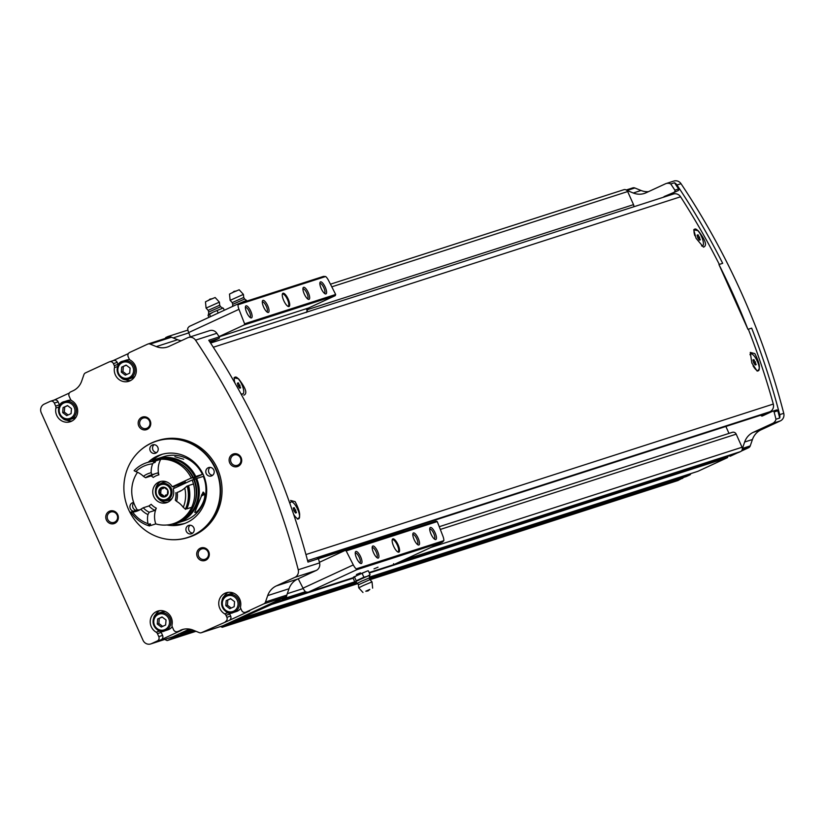 <?xml version="1.0" encoding="UTF-8"?>
<svg xmlns="http://www.w3.org/2000/svg" width="825" height="825" viewBox="0 0 825 825"><rect width="100%" height="100%" fill="white"/><g stroke="black" fill="none" stroke-linecap="round" stroke-linejoin="round"><path stroke-width="1.24" d="M728.991 433.403L725.876 426.453M694.588 229.257A9.25 2.96 65.2 0 0 694.299 229.34A9.25 2.96 65.2 0 0 693.712 229.989M696.042 238.27L693.753 229.835L698.208 230.722C705.592 240.178 707.365 245.654 703.498 247.16L696.042 238.27M756.999 370.961A9.25 2.96 65.2 0 0 757.897 370.951A9.25 2.96 65.2 0 0 758.154 370.776M751.874 363.093L750.265 352.419L754.823 353.605C759.949 363.547 760.722 369.353 757.133 371.033L751.874 363.093M766.064 413.5A1.103 1.042 -107.8 0 0 766.291 413.428L769.942 411.737A6.621 6.27 -107.8 0 0 773.293 404.064A715.089 676.933 -107.8 0 0 748.337 329.206M719.317 264.412A715.089 676.933 -107.8 0 0 680.573 196.783A6.621 6.27 -107.8 0 0 673.355 194.04L210.581 343.056M290.565 500.455L295.123 501.641C300.248 511.582 301.022 517.388 297.443 519.059M234.053 377.86L238.507 378.747C245.902 388.204 247.665 393.69 243.798 395.196M234.888 377.283A9.25 2.96 65.2 0 0 234.599 377.365A9.25 2.96 65.2 0 0 234.011 378.025M297.299 518.997A9.25 2.96 65.2 0 0 298.196 518.977A9.25 2.96 65.2 0 0 298.454 518.812M738.478 452.523A0.887 0.835 -107.8 0 0 738.653 452.461L740.551 451.584A3.31 3.135 -107.8 0 0 742.046 447.243L736.199 434.156A3.31 3.135 -107.8 0 0 732.002 432.455M742.356 448.645A3.31 3.135 -107.8 0 0 742.438 448.429L744.655 442.014A17.655 16.717 -107.8 0 1 753.277 432.331L772.582 423.411A6.621 6.27 -107.8 0 0 775.985 419.224A715.089 676.933 -107.8 0 0 774.108 411.974A1.103 1.042 -107.8 0 0 772.643 411.232L762.413 415.965A1.103 1.042 -107.8 0 1 761.011 415.398L760.908 415.171M775.985 419.224L779.708 418.028A6.621 6.27 -107.8 0 0 779.687 414.635A715.089 676.933 -107.8 0 0 751.668 328.144L747.945 329.34L718.946 264.536L722.679 263.33A715.089 676.933 -107.8 0 0 676.974 185.006A6.621 6.27 -107.8 0 0 674.468 182.768A715.089 676.933 -107.8 0 1 678.604 188.977A1.103 1.042 -107.8 0 1 678.202 190.585L664.249 196.515A1.103 1.042 -107.8 0 0 663.702 197.154M674.479 191.782A1.103 1.042 -107.8 0 0 674.881 190.173A715.089 676.933 -107.8 0 0 670.746 183.965A6.621 6.27 -107.8 0 0 665.414 183.82L646.109 192.751A17.655 16.717 -107.8 0 1 644.315 193.452A17.655 16.717 -107.8 0 1 633.26 192.998L627.052 190.482A3.31 3.135 -107.8 0 0 626.835 190.4A3.31 3.135 -107.8 0 0 623.473 189.853M633.755 206.797A3.31 3.135 -107.8 0 0 633.528 204.641L627.67 191.555A3.31 3.135 -107.8 0 0 626.835 190.4M248.975 611.15A3.31 3.135 -107.8 0 0 249.666 610.933L229.164 620.41A3.31 3.135 -107.8 0 0 230.66 616.069L229.773 614.089L225.988 615.316A3.094 2.929 -107.8 0 0 224.689 613.862A11.591 10.973 -107.8 0 1 218.769 602.559A11.591 10.973 -107.8 0 1 226.215 592.773A11.591 10.973 -107.8 0 1 237.074 595.413A11.591 10.973 -107.8 0 1 240.57 606.519A3.094 2.929 -107.8 0 0 240.787 608.468L241.673 610.448A3.31 3.135 -107.8 0 0 245.871 612.15L263.825 603.848A3.424 3.238 -107.8 0 0 265.495 601.972L267.692 595.609A17.655 16.717 -107.8 0 1 276.313 585.925L294.865 577.345A6.621 6.27 -107.8 0 0 298.238 569.776A715.089 676.933 -107.8 0 0 195.525 340.147A6.621 6.27 -107.8 0 0 187.698 337.765L169.146 346.345A17.655 16.717 -107.8 0 1 167.351 347.047A17.655 16.717 -107.8 0 1 156.296 346.593L177.623 339.725L171.456 337.219A3.424 3.238 -107.8 0 0 168.97 337.27M177.623 339.725A17.655 16.717 -107.8 0 0 181.263 340.735M209.56 341.488L218.842 338.508A1.103 1.042 -107.8 0 0 219.244 336.889A715.089 676.933 -107.8 0 0 216.851 333.279A6.621 6.27 -107.8 0 0 209.694 330.629L188.368 337.497M218.842 338.508L210.21 342.488M276.313 585.925L297.639 579.057L316.192 570.477A6.621 6.27 -107.8 0 0 319.564 562.908A715.089 676.933 -107.8 0 0 318.471 558.7A1.103 1.042 -107.8 0 0 317.006 557.947L317.12 557.906M297.639 579.057A17.655 16.717 -107.8 0 0 289.018 588.741L286.822 595.103A3.424 3.238 -107.8 0 1 286.718 595.361A3.31 3.135 -107.8 0 1 284.914 598.3L283.016 599.177A0.887 0.835 -107.8 0 1 281.903 598.723L285.151 596.98A3.424 3.238 -107.8 0 0 286.718 595.361M741.242 451.141L748.605 447.738A3.31 3.135 -107.8 0 0 750.224 445.923L752.441 439.508A17.655 16.717 -107.8 0 1 761.062 429.825L780.368 420.894A6.621 6.27 -107.8 0 0 783.75 413.335A715.089 676.933 -107.8 0 0 681.027 183.707A6.621 6.27 -107.8 0 0 673.87 181.057L666.084 183.562M674.468 182.768L670.746 183.965M648.471 191.658A17.655 16.717 -107.8 0 1 641.046 190.493L634.837 187.976A3.31 3.135 -107.8 0 0 632.435 188.017M729.929 456.277A3.31 3.135 -107.8 0 0 730.62 456.06L737.746 452.76M685.75 476.706A3.31 3.135 -107.8 0 0 686.441 476.489L690.009 474.839A1.103 1.042 -107.8 0 0 690.587 473.663M135.238 455.637A50.758 48.056 72.2 0 1 135.321 455.544A50.758 48.056 72.2 0 1 151.604 442.942A50.758 48.056 72.2 0 1 156.76 440.921L158.183 440.468A50.758 48.056 72.2 0 1 219.481 474.055A50.758 48.056 72.2 0 1 189.296 537.106L187.873 537.56A50.758 48.056 72.2 0 1 161.937 538.209A50.758 48.056 72.2 0 1 161.813 538.178M200.31 548.182A6.621 6.27 72.2 0 1 209.292 554.957A6.621 6.27 72.2 0 1 199.433 559.515A6.621 6.27 72.2 0 1 200.31 548.182M109.354 511.273A6.621 6.27 72.2 0 1 118.346 518.048A6.621 6.27 72.2 0 1 108.477 522.607A6.621 6.27 72.2 0 1 109.354 511.273M141.766 417.316A6.621 6.27 72.2 0 1 150.748 424.091A6.621 6.27 72.2 0 1 140.889 428.66A6.621 6.27 72.2 0 1 141.766 417.316M232.712 454.224A6.621 6.27 72.2 0 1 241.704 461A6.621 6.27 72.2 0 1 231.835 465.568A6.621 6.27 72.2 0 1 232.712 454.224M53.914 400.156A3.31 3.135 -107.8 0 1 58.111 401.868L54.326 403.085L55.657 406.075A3.094 2.929 -107.8 0 1 55.883 408.024A11.591 10.973 -107.8 0 0 59.369 419.121A11.591 10.973 -107.8 0 0 70.228 421.761A11.591 10.973 -107.8 0 0 77.674 411.974A11.591 10.973 -107.8 0 0 71.765 400.682A3.094 2.929 -107.8 0 1 70.465 399.228L69.125 396.237A3.31 3.135 -107.8 0 1 70.62 391.906L73.064 390.772A17.655 16.717 -107.8 0 0 81.685 381.088L83.903 374.684A3.31 3.135 -107.8 0 1 85.511 372.869L109.199 361.917A3.31 3.135 -107.8 0 1 113.396 363.619L114.283 365.599A3.094 2.929 -107.8 0 1 114.5 367.548A11.591 10.973 -107.8 0 0 117.996 378.644A11.591 10.973 -107.8 0 0 128.855 381.294A11.591 10.973 -107.8 0 0 136.3 371.498A11.591 10.973 -107.8 0 0 130.381 360.205A3.094 2.929 -107.8 0 1 129.082 358.751L128.195 356.771A3.31 3.135 -107.8 0 1 129.69 352.44L147.644 344.138A3.424 3.238 -107.8 0 1 147.995 344.004L169.321 337.136M54.326 403.085A3.31 3.135 -107.8 0 0 50.129 401.383L44.241 404.106A6.621 6.27 -107.8 0 0 41.25 412.778L143.014 640.272A6.621 6.27 -107.8 0 0 151.408 643.686L157.297 640.963A3.31 3.135 -107.8 0 0 158.792 636.622L157.451 633.641A3.094 2.929 -107.8 0 0 156.152 632.187A11.591 10.973 -107.8 0 1 150.243 620.895A11.591 10.973 -107.8 0 1 157.688 611.098A11.591 10.973 -107.8 0 1 168.547 613.738A11.591 10.973 -107.8 0 1 172.033 624.845A3.094 2.929 -107.8 0 0 172.26 626.794L173.59 629.784A3.31 3.135 -107.8 0 0 177.787 631.486L183.892 629.176M229.164 620.41L201.692 632.579A3.31 3.135 -107.8 0 1 199.279 632.631L193.081 630.104A17.655 16.717 -107.8 0 0 182.026 629.65A17.655 16.717 -107.8 0 0 180.232 630.352M225.369 621.627A3.31 3.135 -107.8 0 0 226.875 617.296L225.988 615.316M156.296 346.593L150.129 344.087A3.424 3.238 -107.8 0 0 147.995 344.004M69.341 393.03L54.079 400.084M159.803 630.888A11.591 10.973 -107.8 0 0 159.947 630.97A3.094 2.929 -107.8 0 1 161.246 632.414L162.587 635.405A3.31 3.135 -107.8 0 1 161.081 639.746L181.583 630.259L177.787 631.486M150.738 643.943L172.064 637.075A6.621 6.27 -107.8 0 0 172.734 636.817L189.441 629.093M128.411 353.564L113.159 360.618M222.338 625.938A3.31 3.135 -107.8 0 0 223.018 625.711L281.779 598.538M747.945 329.34A715.089 676.933 -107.8 0 0 718.946 264.536M369.466 577.077L697.857 471.333L727.268 457.731A0.887 0.835 -107.8 0 0 727.671 456.565L729.96 455.266M370.012 579.697L677.923 480.542L684.533 477.025A0.887 0.835 -107.8 0 0 684.802 475.942L684.637 475.582M321.709 556.597A8.828 2.826 65.2 0 0 323.379 557.123L307.972 562.072A715.089 676.933 -107.8 0 0 208.756 340.271L219.244 336.889M171.208 337.126A3.31 3.135 -107.8 0 0 167.836 336.579L165.938 337.456A0.887 0.835 -107.8 0 0 165.474 338.374M164.897 639.385A8.828 8.353 -107.8 0 0 166.98 640.499A0.66 0.629 -107.8 0 0 167.434 640.478L173.26 637.787L173.054 636.673M239.085 618.286L239.126 618.265A0.887 0.835 -107.8 0 0 240.013 618.606L271.631 604.447A0.887 0.835 -107.8 0 0 272.033 603.292L271.941 603.085M180.201 633.363L180.85 634.281L191.225 629.475M220.512 626.546L222.286 627.268L228.896 623.752A0.887 0.835 -107.8 0 0 229.226 622.844M354.812 581.79L242.22 618.049M682.667 478.345L369.621 579.16M357.359 583.11L227.03 625.072M357.916 583.595L222.286 627.268M233.568 455.194A5.424 5.136 72.2 0 1 240.673 458.576A5.424 5.136 72.2 0 1 237.445 465.31A5.424 5.136 72.2 0 1 233.568 455.194M142.622 418.285A5.424 5.136 72.2 0 1 149.727 421.668A5.424 5.136 72.2 0 1 146.499 428.402A5.424 5.136 72.2 0 1 142.622 418.285M110.21 512.243A5.424 5.136 72.2 0 1 117.315 515.615A5.424 5.136 72.2 0 1 114.087 522.359A5.424 5.136 72.2 0 1 110.21 512.243M201.156 549.151A5.424 5.136 72.2 0 1 208.261 552.523A5.424 5.136 72.2 0 1 205.033 559.268A5.424 5.136 72.2 0 1 201.156 549.151M177.736 484.822A11.973 11.333 72.2 0 1 178.468 486.338M179.561 484.172A13.241 12.54 72.2 0 1 180.211 485.533M151.614 461.134A36.413 34.475 72.2 0 1 160.576 455.018A36.413 34.475 72.2 0 1 162.587 454.173M184.882 523.401A36.413 34.475 72.2 0 1 171.847 524.143M148.232 462.227A36.413 34.475 72.2 0 1 157.183 456.112A36.413 34.475 72.2 0 1 160.885 454.668A36.413 34.475 72.2 0 1 204.858 478.768A36.413 34.475 72.2 0 1 183.212 523.999A36.413 34.475 72.2 0 1 166.949 524.989M151.398 443.169A50.603 47.902 72.2 0 1 219.904 485.244A50.603 47.902 72.2 0 1 161.7 538.148A50.603 47.902 72.2 0 1 135.156 455.73A50.603 47.902 72.2 0 1 151.398 443.169M208.199 467.754A4.414 4.177 72.2 0 1 213.984 470.498A4.414 4.177 72.2 0 1 211.355 475.984A4.414 4.177 72.2 0 1 208.199 467.754M188.255 525.577A4.414 4.177 72.2 0 1 194.04 528.32A4.414 4.177 72.2 0 1 191.41 533.796A4.414 4.177 72.2 0 1 188.255 525.577M133.403 511.191A4.414 4.177 72.2 0 1 133.66 502.507M152.233 445.036A4.414 4.177 72.2 0 1 158.008 447.789A4.414 4.177 72.2 0 1 155.389 453.265A4.414 4.177 72.2 0 1 152.233 445.036M156.76 440.921A50.758 48.056 72.2 0 1 218.058 474.519A50.758 48.056 72.2 0 1 187.873 537.56M212.633 475.293A4.414 4.177 72.2 0 1 210.086 467.393M156.657 452.585A4.414 4.177 72.2 0 1 154.12 444.675M136.104 510.324A4.414 4.177 72.2 0 1 133.784 502.858M192.689 533.115A4.414 4.177 72.2 0 1 190.142 525.216M229.773 614.089A3.094 2.929 -107.8 0 0 228.473 612.635L224.689 613.862M228.174 592.35A11.591 10.973 -107.8 0 0 223.493 597.527M233.939 593.278A9.384 8.879 -107.8 0 0 230.68 593.649L227.638 594.639C216.336 596.558 223.596 617.801 233.392 612.49A9.384 8.879 -107.8 0 0 238.786 600.332A9.384 8.879 -107.8 0 0 227.638 594.639A9.384 8.879 -107.8 0 0 222.059 606.282A9.384 8.879 -107.8 0 0 233.392 612.49L236.435 611.511A9.384 8.879 -107.8 0 0 240.745 608.365M118.295 365.073A3.094 2.929 -107.8 0 0 118.078 364.372L117.191 362.392A3.31 3.135 -107.8 0 0 112.994 360.69M123.863 379.015A11.591 10.973 -107.8 0 0 130.69 380.5M129.793 359.762A9.384 8.879 -107.8 0 0 126.215 360.113L123.172 361.092C111.87 363.021 119.13 384.254 128.917 378.953A9.384 8.879 -107.8 0 0 134.32 366.795A9.384 8.879 -107.8 0 0 123.172 361.092A9.384 8.879 -107.8 0 0 117.593 372.745A9.384 8.879 -107.8 0 0 128.917 378.953L131.969 377.974A9.384 8.879 -107.8 0 0 134.836 376.375M180.902 630.486A3.31 3.135 -107.8 0 0 181.583 630.259M159.638 610.675A11.591 10.973 -107.8 0 0 154.966 615.852M165.412 611.603A9.384 8.879 -107.8 0 0 162.154 611.985L159.112 612.965C147.809 614.883 155.069 636.127 164.856 630.816A9.384 8.879 -107.8 0 0 170.259 618.657A9.384 8.879 -107.8 0 0 159.112 612.965A9.384 8.879 -107.8 0 0 153.532 624.607A9.384 8.879 -107.8 0 0 164.856 630.816L167.908 629.836A9.384 8.879 -107.8 0 0 172.208 626.691M58.111 401.868L59.452 404.848L55.657 406.075M59.668 405.549A3.094 2.929 -107.8 0 0 59.452 404.848M65.247 419.492A11.591 10.973 -107.8 0 0 72.064 420.967M71.177 400.238A9.384 8.879 -107.8 0 0 67.598 400.589L64.546 401.569C53.243 403.487 60.503 424.731 70.3 419.42A9.384 8.879 -107.8 0 0 75.694 407.261A9.384 8.879 -107.8 0 0 64.546 401.569A9.384 8.879 -107.8 0 0 58.967 413.212A9.384 8.879 -107.8 0 0 70.3 419.42L73.343 418.44A9.384 8.879 -107.8 0 0 76.209 416.852M234.166 606.684L229.783 608.716L225.792 605.694L226.184 600.662L230.567 598.63L234.558 601.642L234.166 606.684M129.7 373.147L125.317 375.169L121.327 372.157L121.718 367.115L126.101 365.093L130.092 368.105L129.7 373.147M165.639 625.01L161.257 627.041L157.266 624.03L157.657 618.987L162.04 616.956L166.031 619.977L165.639 625.01M71.074 413.614L66.691 415.645L62.7 412.634L63.092 407.591L67.475 405.56L71.466 408.581L71.074 413.614M230.752 598.775L226.184 600.662M227.803 600.136L227.422 605.179L225.792 605.694M227.422 605.179L231.227 608.046M67.66 405.704L63.092 407.591M64.711 407.065L64.329 412.108L62.7 412.634M64.329 412.108L68.135 414.975M162.226 617.1L157.657 618.987M159.277 618.461L158.885 623.504L157.266 624.03M158.885 623.504L162.69 626.371M126.287 365.228L121.718 367.115M123.337 366.599L122.946 371.632L121.327 372.157M122.946 371.632L126.751 374.509M678.202 190.585L667.972 195.319A1.103 1.042 -107.8 0 0 667.425 195.948M764.631 413.964L764.734 414.191A1.103 1.042 -107.8 0 0 765.157 414.686M779.708 418.028A715.089 676.933 -107.8 0 0 777.831 410.778A1.103 1.042 -107.8 0 0 776.366 410.035L772.87 411.159M290.317 502.796A9.25 2.96 -114.8 0 1 290.988 501.94A9.25 2.96 -114.8 0 1 297.701 509.417A9.25 2.96 -114.8 0 1 298.743 518.729A9.25 2.96 -114.8 0 1 293.607 514.274M293.886 510.644L295.505 513.006L296.484 512.686L294.226 507.653L293.246 507.973L293.886 510.644M234.929 383.017A9.25 2.96 -114.8 0 1 235.146 377.118A9.25 2.96 -114.8 0 1 241.869 384.594A9.25 2.96 -114.8 0 1 242.911 393.896A9.25 2.96 -114.8 0 1 241.88 393.865M238.054 385.822L239.662 388.183L240.642 387.863L238.394 382.831L237.414 383.151L238.054 385.822M750.018 354.771A9.25 2.96 -114.8 0 1 750.678 353.904A9.25 2.96 -114.8 0 1 757.402 361.391A9.25 2.96 -114.8 0 1 758.443 370.693A9.25 2.96 -114.8 0 1 753.039 365.784M753.586 362.618L755.205 364.98L756.174 364.66L753.926 359.628L752.947 359.948L753.586 362.618M694.867 235.754A9.25 2.96 -114.8 0 1 694.846 229.082A9.25 2.96 -114.8 0 1 701.559 236.569A9.25 2.96 -114.8 0 1 702.611 245.871A9.25 2.96 -114.8 0 1 701.57 245.84M697.754 237.796L699.363 240.147L700.342 239.838L698.094 234.805L697.115 235.115L697.754 237.796M293.277 508.097L294.226 507.653M294.03 510.85L295.845 510.015M697.146 235.238L698.094 234.805M697.888 238.002L699.703 237.167M752.977 360.071L753.926 359.628M753.73 362.825L755.545 361.989M237.445 383.274L238.394 382.831M238.198 386.028L240.003 385.192M306.323 312.489L308.54 308.003L335.301 295.628L335.662 294.484A873.995 279.788 65.2 0 0 328.546 280.459A6.621 2.124 65.2 0 0 325.648 276.519L323.513 276.385L237.94 303.94L238.054 304.724A6.621 2.124 65.2 0 0 238.961 309.313A873.995 279.788 65.2 0 0 244.612 323.802L244.169 324.968L219.048 336.59M190.338 336.868A873.995 279.788 -114.8 0 1 188.678 332.568A6.621 2.124 -114.8 0 1 187.739 328.216L189.193 326.483L237.868 303.971M308.034 592.237L305.714 591.958A6.621 2.124 -114.8 0 1 303.012 588.173A873.995 279.788 -114.8 0 1 298.238 578.779M373.993 568.858L378.025 567.177L373.993 568.858M356.39 574.53L360.422 572.849L356.39 574.53M443.809 540.664A6.621 2.124 65.2 0 0 442.891 536.075A873.995 279.788 65.2 0 0 437.25 521.586L346.191 550.904A873.995 279.788 65.2 0 0 353.306 564.919A6.621 2.124 65.2 0 0 356.204 568.868L443.809 540.664L442.478 542.107L356.823 569.693L308.241 592.164L353.1 577.717L308.065 592.226M398.093 544.778A7.281 2.331 -114.8 0 1 398.021 552.059A7.281 2.331 -114.8 0 1 393.742 546.48A7.281 2.331 -114.8 0 1 392.267 539.612A7.281 2.331 -114.8 0 1 398.093 544.778M377.582 551.389A6.621 2.124 -114.8 0 1 377.52 557.999A6.621 2.124 -114.8 0 1 373.632 552.936A6.621 2.124 -114.8 0 1 372.281 546.686A6.621 2.124 -114.8 0 1 377.582 551.389M418.203 538.312A6.621 2.124 -114.8 0 1 418.141 544.923A6.621 2.124 -114.8 0 1 414.253 539.849A6.621 2.124 -114.8 0 1 412.912 533.61A6.621 2.124 -114.8 0 1 418.203 538.312M435.126 532.857A6.621 2.124 -114.8 0 1 435.064 539.467A6.621 2.124 -114.8 0 1 431.176 534.404A6.621 2.124 -114.8 0 1 429.835 528.155A6.621 2.124 -114.8 0 1 435.126 532.857M360.659 556.844A6.621 2.124 -114.8 0 1 360.597 563.454A6.621 2.124 -114.8 0 1 356.699 558.381A6.621 2.124 -114.8 0 1 355.358 552.142A6.621 2.124 -114.8 0 1 360.659 556.844M288.224 299.166A7.281 2.331 -114.8 0 1 288.152 306.436A7.281 2.331 -114.8 0 1 283.872 300.857A7.281 2.331 -114.8 0 1 282.397 293.989A7.281 2.331 -114.8 0 1 288.224 299.166M267.713 305.766A6.621 2.124 -114.8 0 1 267.651 312.376A6.621 2.124 -114.8 0 1 263.752 307.312A6.621 2.124 -114.8 0 1 262.412 301.063A6.621 2.124 -114.8 0 1 267.713 305.766M308.333 292.689A6.621 2.124 -114.8 0 1 308.272 299.3A6.621 2.124 -114.8 0 1 304.373 294.226A6.621 2.124 -114.8 0 1 303.033 287.987A6.621 2.124 -114.8 0 1 308.333 292.689M325.256 287.234A6.621 2.124 -114.8 0 1 325.194 293.844A6.621 2.124 -114.8 0 1 321.307 288.781A6.621 2.124 -114.8 0 1 319.966 282.532A6.621 2.124 -114.8 0 1 325.256 287.234M250.79 311.221A6.621 2.124 -114.8 0 1 250.718 317.831A6.621 2.124 -114.8 0 1 246.83 312.757A6.621 2.124 -114.8 0 1 245.489 306.518A6.621 2.124 -114.8 0 1 250.79 311.221M325.648 276.519L238.054 304.724M335.662 294.484L244.612 323.802M339.302 550.935A8.828 2.826 65.2 0 0 340.983 551.451A8.828 2.826 65.2 0 0 341.086 551.409A8.828 2.826 65.2 0 0 341.828 550.12M373.838 539.808A8.828 2.826 65.2 0 0 375.509 540.334A8.828 2.826 65.2 0 0 375.612 540.292A8.828 2.826 65.2 0 0 376.355 539.003M391.442 534.146A8.828 2.826 65.2 0 0 393.113 534.662A8.828 2.826 65.2 0 0 393.216 534.621A8.828 2.826 65.2 0 0 393.958 533.332M403.528 530.248L403.941 531.176L323.379 557.123A8.828 2.826 65.2 0 0 323.483 557.081A8.828 2.826 65.2 0 0 324.225 555.782M393.535 563.681L393.814 564.609L369.126 572.56L393.793 564.62L442.478 542.107M356.204 568.868L356.823 569.693M437.25 521.586L436.167 521.111L345.036 550.461L346.191 550.904M345.036 550.461L319.409 562.31M335.301 295.628L244.169 324.968M355.245 553.09A5.424 1.732 -114.8 0 1 355.317 553.039A5.424 1.732 -114.8 0 1 359.267 557.432A5.424 1.732 -114.8 0 1 359.875 562.898A5.424 1.732 -114.8 0 1 359.793 562.918M429.722 529.103A5.424 1.732 -114.8 0 1 429.794 529.062A5.424 1.732 -114.8 0 1 433.733 533.455A5.424 1.732 -114.8 0 1 434.352 538.911A5.424 1.732 -114.8 0 1 434.27 538.942M412.789 534.559A5.424 1.732 -114.8 0 1 412.871 534.518A5.424 1.732 -114.8 0 1 416.811 538.9A5.424 1.732 -114.8 0 1 417.419 544.366A5.424 1.732 -114.8 0 1 417.347 544.397M372.168 547.635A5.424 1.732 -114.8 0 1 372.25 547.594A5.424 1.732 -114.8 0 1 376.19 551.987A5.424 1.732 -114.8 0 1 376.798 557.442A5.424 1.732 -114.8 0 1 376.726 557.473M245.376 307.467A5.424 1.732 -114.8 0 1 245.448 307.426A5.424 1.732 -114.8 0 1 249.387 311.809A5.424 1.732 -114.8 0 1 250.006 317.274A5.424 1.732 -114.8 0 1 249.923 317.305M319.842 283.48A5.424 1.732 -114.8 0 1 319.925 283.439A5.424 1.732 -114.8 0 1 323.864 287.832A5.424 1.732 -114.8 0 1 324.472 293.287A5.424 1.732 -114.8 0 1 324.4 293.318M302.919 288.936A5.424 1.732 -114.8 0 1 302.992 288.894A5.424 1.732 -114.8 0 1 306.941 293.277A5.424 1.732 -114.8 0 1 307.55 298.743A5.424 1.732 -114.8 0 1 307.467 298.774M262.298 302.012A5.424 1.732 -114.8 0 1 262.371 301.971A5.424 1.732 -114.8 0 1 266.32 306.364A5.424 1.732 -114.8 0 1 266.929 311.819A5.424 1.732 -114.8 0 1 266.846 311.85M282.305 294.453A6.621 2.124 -114.8 0 1 282.645 294.133A6.621 2.124 -114.8 0 1 287.451 299.485A6.621 2.124 -114.8 0 1 288.203 306.157A6.621 2.124 -114.8 0 1 287.739 306.209M392.174 540.066A6.621 2.124 -114.8 0 1 392.514 539.756A6.621 2.124 -114.8 0 1 397.32 545.108A6.621 2.124 -114.8 0 1 398.073 551.781A6.621 2.124 -114.8 0 1 397.619 551.832M241.209 303.002L244.128 301.331L238.611 303.724M243.416 294.391L239.178 289.771L232.712 292.463L229.505 294.102L230.123 300.352L243.416 294.391L243.726 297.464L232.196 302.62L230.123 300.352M232.196 302.62L232.763 304.322L244.623 299.021L246.603 300.444L244.128 301.331L246.5 300.568M208.591 314.397L213.159 312.118L208.034 315.294L208.498 314.469M222.575 308.189L213.159 312.118L222.461 308.313M208.684 300.197L205.466 301.837L206.085 308.086L219.388 302.136L215.139 297.516L208.684 300.197M209.498 314.284L210.54 316.614M217.171 310.736L218.213 313.067M208.034 315.294L208.952 317.347M223.379 308.199L224.287 310.252M369.517 575.592L370.074 574.685L367.156 576.355L369.61 575.52M360.216 579.398L367.156 576.355L363.866 577.222L356.204 580.769L355.647 581.666L360.216 579.398M365.836 591.205L369.786 589.442M366.145 591.257L369.621 589.7M362.969 592.474L358.731 587.843L363.144 585.595L372.023 581.893L372.642 588.143M355.585 581.79L354.74 581.78L353.017 577.943L353.574 577.036L367.445 570.962M355.647 581.666L354.74 581.78M363.866 577.222L362.154 573.385M356.204 580.769L354.482 576.933M370.074 574.685L368.363 570.848M353.017 577.943L358.143 574.767L367.898 570.807M183.676 459.267L174.89 456.699L183.676 459.267M177.623 522.895L184.264 520.761A33.66 31.866 72.2 0 0 203.321 476.355L196.68 478.49A33.66 31.866 72.2 0 1 177.623 522.895A33.66 31.866 72.2 0 1 171.724 524.164M151.687 461.113A33.66 31.866 72.2 0 1 156.987 458.824A33.66 31.866 72.2 0 1 195.783 476.479L202.414 474.334L193.401 478.51M156.987 458.824L163.628 456.689A33.66 31.866 72.2 0 1 202.414 474.334M203.105 492.071L203.868 492.7C207.797 497.949 197.422 513.996 194.752 512.335L203.105 492.071L203.868 493.783L203.414 494.969L201.187 496.165M185.419 482.285L173.601 486.729M196.68 478.49L196.206 478.706A33.103 31.34 72.2 0 1 177.458 522.369A33.103 31.34 72.2 0 1 177.2 522.452M156.905 459.432A33.103 31.34 72.2 0 1 157.162 459.35A33.103 31.34 72.2 0 1 195.308 476.695L195.783 476.479M196.206 478.706L195.7 478.871A33.103 31.34 72.2 0 1 176.942 522.534A33.103 31.34 72.2 0 1 175.942 522.833M155.657 459.845A33.103 31.34 72.2 0 1 156.657 459.515A33.103 31.34 72.2 0 1 194.803 476.86L195.308 476.695M195.7 478.871L194.277 479.531A31.453 29.772 72.2 0 1 194.102 504.766M180.943 463.928A31.453 29.772 72.2 0 1 193.38 477.52L194.803 476.86M152.852 460.732A33.103 31.34 72.2 0 1 153.099 460.659L154.657 460.154A33.103 31.34 72.2 0 1 192.803 477.5L191.379 478.16L193.38 477.52M173.394 523.679A33.103 31.34 72.2 0 0 192.142 480.016L193.7 479.511A33.103 31.34 72.2 0 1 174.952 523.174L173.394 523.679A33.103 31.34 72.2 0 1 155.77 523.906A20.965 19.852 -107.8 0 1 156.307 508.169L154.863 510.407A20.089 19.016 72.2 0 1 148.943 505.942L151.181 504.302A17.882 16.923 72.2 0 0 156.307 508.169M132.547 511.871A33.103 31.34 72.2 0 1 132.33 511.531L137.28 509.943A33.103 31.34 72.2 0 1 137.528 472.282M147.613 462.423A33.103 31.34 72.2 0 1 148.16 462.248L153.099 460.659A33.103 31.34 72.2 0 1 191.245 478.005L192.803 477.5M192.142 480.016L173.137 488.802A11.034 10.447 72.2 0 1 166.629 502.673A11.034 10.447 72.2 0 1 153.306 495.371A11.034 10.447 72.2 0 1 159.864 481.666A11.034 10.447 72.2 0 1 172.239 486.791L191.245 478.005M153.099 460.659A33.103 31.34 72.2 0 1 160.782 459.257A20.965 19.852 -107.8 0 0 158.885 474.839L157.792 472.88L152.089 474.715L151.192 472.725A22.296 21.099 72.2 0 0 143.406 476.324L145.582 477.727L151.264 475.891A20.089 19.016 72.2 0 1 155.09 473.756M180.201 491.226A17.882 16.923 72.2 0 0 180.17 490.896A20.965 19.852 -107.8 0 0 180.953 490.823M187.646 486.564A20.965 19.852 -107.8 0 0 188.543 485.543L193.493 483.945A33.103 31.34 72.2 0 1 191.678 507.293L186.739 508.891A20.965 19.852 -107.8 0 0 186.203 507.983M137.28 509.943A20.965 19.852 -107.8 0 0 139.868 509.829M172.239 486.791L173.508 486.585M167.949 502.136A11.034 10.447 72.2 0 1 157.761 497.887M155.451 490.72A11.034 10.447 72.2 0 1 161.246 481.326M143.251 507.767L140.858 509.231A22.296 21.099 72.2 0 0 147.943 514.583L149.181 512.243A20.089 19.016 72.2 0 1 143.251 507.767L148.943 505.942M149.181 512.243L154.863 510.407M175.88 492.68A20.089 19.016 72.2 0 1 175.302 500.156L176.56 501.342A22.296 21.099 72.2 0 0 177.262 492.401L179.788 491.422M187.131 485.997L184.759 488.029A30.896 29.246 72.2 0 1 183.263 507.385L185.656 509.242A33.103 31.34 72.2 0 0 187.461 485.884L187.131 485.997A33.103 31.34 72.2 0 1 185.316 509.345M147.943 514.583A20.965 19.852 -107.8 0 0 148.026 523.679L149.407 525.948A33.103 31.34 72.2 0 1 130.907 511.995L131.247 511.882A20.965 19.852 72.2 0 0 132.99 511.84L134.073 511.5A20.965 19.852 -107.8 0 1 132.33 511.531M148.026 523.679A30.896 29.246 72.2 0 1 132.691 512.108L130.907 511.995M149.407 525.948L149.748 525.845A20.965 19.852 72.2 0 1 149.222 524.092L150.305 523.751A20.965 19.852 -107.8 0 0 150.831 525.494L155.77 523.906M150.831 525.494A33.103 31.34 72.2 0 1 149.5 525.082M188.543 485.543A33.103 31.34 72.2 0 1 186.739 508.891M132.691 512.108A20.965 19.852 -107.8 0 0 136.455 511.304A20.965 19.852 -107.8 0 0 140.858 509.231M158.885 474.839A17.882 16.923 72.2 0 0 153.264 477.438L151.264 475.891M145.582 477.727A20.089 19.016 72.2 0 1 150.727 475.097A20.089 19.016 72.2 0 1 152.089 474.715M143.406 476.324A20.965 19.852 -107.8 0 0 135.826 471.591A30.896 29.246 72.2 0 1 152.656 463.805A20.965 19.852 -107.8 0 0 151.192 472.725M152.656 463.805L154.749 461.196A33.103 31.34 72.2 0 0 147.077 462.598A33.103 31.34 72.2 0 0 146.902 462.65M135.826 471.591L134.104 470.693A33.103 31.34 72.2 0 1 146.737 462.701A33.103 31.34 72.2 0 1 154.409 461.309M154.749 461.196A20.965 19.852 72.2 0 0 153.966 462.794L155.048 462.443A31.556 29.875 72.2 0 0 154.079 462.536M148.16 462.248A33.103 31.34 72.2 0 1 155.832 460.855L160.782 459.257M183.263 507.385A20.965 19.852 -107.8 0 0 176.56 501.342M177.262 492.401A20.965 19.852 -107.8 0 0 177.55 492.308A20.965 19.852 -107.8 0 0 184.759 488.029M155.832 460.855A20.965 19.852 -107.8 0 0 155.048 462.443M159.782 490.339L161.081 489.926L160.504 493.649L163.649 495.681L162.36 496.103L159.215 494.062L159.596 489.153L162.092 488.812L163.866 487.183L167.753 490.112L167.372 495.031L163.102 497.001L162.36 496.103M164.196 496.32L163.102 497.001A4.971 4.702 72.2 0 1 159.596 489.153L160.834 488.792M166.65 494.794L165.361 495.206L167.372 495.031A4.971 4.702 72.2 0 1 163.102 497.001M162.092 488.823L163.381 488.4L164.299 487.369L162.999 487.792L163.866 487.183A4.971 4.702 72.2 0 1 167.372 495.031M159.596 489.153A4.971 4.702 72.2 0 1 163.866 487.183M173.415 486.42A9.384 8.879 72.2 0 1 174.302 488.266M172.25 498.125A9.384 8.879 72.2 0 1 166.557 500.62L164.309 500.703A8.745 8.281 72.2 0 1 159.122 484.605A8.745 8.281 72.2 0 1 171.27 488.524A8.745 8.281 72.2 0 1 164.309 500.703C154.904 497.815 153.182 492.442 159.122 484.605L160.999 483.368A9.384 8.879 72.2 0 1 167.083 482.078M201.352 495.67L203.414 494.969M201.754 494.515L203.868 493.783M773.293 404.064L305.941 554.555M680.573 196.783L213.304 347.253M780.368 420.894L772.582 423.411M783.75 413.335L779.687 414.635M681.027 183.707L676.974 185.006M161.081 639.746L157.297 640.963M151.408 643.686L172.734 636.817M249.666 610.933L245.871 612.15M201.692 632.579L223.018 625.711M263.825 603.848L285.151 596.98M634.837 187.976L627.052 190.482M641.046 190.493L633.26 192.998M748.605 447.738L742.149 449.811M690.009 474.839L684.863 476.489M686.441 476.489L684.337 477.159M761.062 429.825L753.277 432.331M265.495 601.972L286.822 595.103M267.692 595.609L289.018 588.741M298.238 569.776L319.564 562.908M195.525 340.147L216.851 333.279M627.67 191.555L331.794 286.832M188.791 332.887L173.167 337.91M633.528 204.641L306.632 309.911M194.865 630.836L173.26 637.787M167.372 640.509L195.989 631.29L167.434 640.478M740.551 451.584L403.611 560.082M305.436 591.7L284.914 598.3M738.653 452.461L401.713 560.959M282.934 599.218L305.652 591.896L283.016 599.177M727.268 457.731L369.322 572.993M353.131 578.201L271.631 604.447M736.199 434.156L440.313 529.433M742.046 447.243L431.062 547.387M303.218 588.555L287.306 593.68M180.85 634.281L193.39 630.238L180.892 634.26M193.999 630.475L173.405 637.117M684.533 477.025L369.404 578.5M356.668 582.605L228.896 623.752M684.802 475.942L369.425 577.5M355.709 581.914L230.629 622.194M727.671 456.565L397.64 562.846M306.25 592.268L272.033 603.292M150.129 344.087L171.456 337.219M294.865 577.345L316.192 570.477M750.224 445.923L742.438 448.429M752.441 439.508L744.655 442.014M230.66 616.069L226.875 617.296M117.191 362.392L113.396 363.619M118.078 364.372L114.283 365.599M117.614 366.548L114.5 367.548M162.587 635.405L158.792 636.622M161.246 632.414L157.451 633.641M159.947 630.97L156.152 632.187M58.998 407.024L55.883 408.024M233.547 611.222A8.281 7.837 -107.8 0 0 234.651 597.042A8.281 7.837 -107.8 0 0 222.327 602.745A8.281 7.837 -107.8 0 0 233.547 611.222M129.082 377.685A8.281 7.837 -107.8 0 0 130.185 363.505A8.281 7.837 -107.8 0 0 117.851 369.208A8.281 7.837 -107.8 0 0 129.082 377.685M165.021 629.547A8.281 7.837 -107.8 0 0 166.124 615.378A8.281 7.837 -107.8 0 0 153.79 621.07A8.281 7.837 -107.8 0 0 165.021 629.547M70.465 418.151A8.281 7.837 -107.8 0 0 71.558 403.982A8.281 7.837 -107.8 0 0 59.235 409.674A8.281 7.837 -107.8 0 0 70.465 418.151M678.604 188.977L674.881 190.173M667.972 195.319L664.249 196.515M764.734 414.191L761.011 415.398M777.831 410.778L774.108 411.974M766.291 413.428L317.666 557.896L766.188 413.469M769.942 411.737L307.591 560.629M237.806 304.002L189.358 326.411M442.396 542.138L393.814 564.609M308.54 308.003L219.172 336.775M238.961 309.313L188.678 332.568M353.306 564.919L303.012 588.173M208.168 310.355L208.725 312.067L220.595 306.756L219.697 305.198L208.168 310.355L206.085 308.086M369.951 579.624L369.383 577.913L361.453 581.212L357.524 583.223L358.421 584.781L369.951 579.624L372.023 581.893M161.669 494.185L160.38 494.608M167.403 494.979L166.372 495.309M160.885 492.422L159.586 492.845M170.208 488.978A7.817 7.394 72.2 0 1 162.886 499.816A7.817 7.394 72.2 0 1 157.358 487.472A7.817 7.394 72.2 0 1 170.208 488.978M738.571 452.492L401.672 560.979M732.332 432.321L439.251 526.701M623.813 189.719L330.443 284.192M187.925 330.082L168.176 336.445M201.352 632.713L222.678 625.845M686.101 476.613L684.286 477.201M632.765 187.894L626.257 189.987M249.325 611.057L245.53 612.284M113.324 360.566L109.539 361.783M181.242 630.393L177.458 631.62M54.254 400.032L50.459 401.249M776.48 409.984L772.757 411.19M290.988 501.94L290.431 502.188M298.743 518.729L298.196 518.977M235.146 377.118L234.599 377.365M242.911 393.896L242.364 394.154M750.678 353.904L750.131 354.162M758.443 370.693L757.897 370.951M694.846 229.082L694.299 229.34M702.611 245.871L702.054 246.128M232.33 292.834L234.022 291.349L236.352 291.029M235.981 290.998L232.547 292.535M244.623 299.021L243.726 297.464M232.763 304.322L232.547 306.436M208.292 300.568L209.983 299.093L212.314 298.774M211.953 298.743L208.508 300.279M219.697 305.198L219.388 302.146M208.725 312.067L208.477 314.49M220.595 306.756L222.915 308.158M369.631 575.499L369.383 577.913M369.817 589.411L365.795 591.216L368.012 590.947L369.806 589.401M358.421 584.781L358.731 587.843M357.524 583.223L355.204 581.821M176.942 522.534L177.458 522.369M193.916 479.645L193.009 477.634M185.728 482.986L184.831 480.965"/></g></svg>
